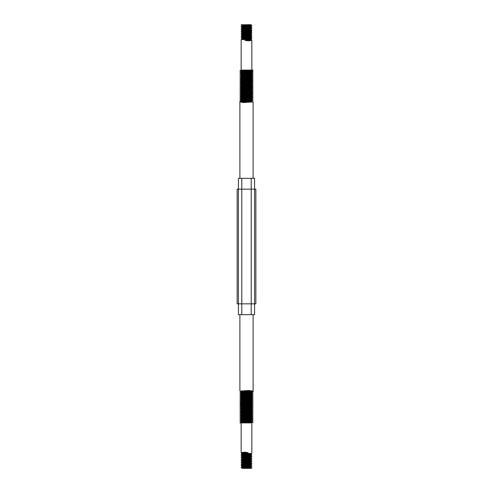 <?xml version="1.0" encoding="UTF-8"?>
<svg xmlns="http://www.w3.org/2000/svg" width="493" height="493" viewBox="0 0 493 493"><rect width="100%" height="100%" fill="white"/><g stroke="black" fill="none" stroke-linecap="round" stroke-linejoin="round"><path stroke-width="0.37" stroke-dasharray="2.46 1.85" d="M239.888 178.343L253.112 178.343L239.888 178.343M239.888 100.899L245.304 101.342M243.178 99.475L247.696 99.703M252.613 100.024L253.112 100.147M239.888 98.896L240.387 99.019M252.613 98.021L253.112 98.144M239.888 96.893L240.387 97.016M245.304 97.337L249.828 97.559M247.696 95.691L253.112 96.141M239.888 94.884L240.387 95.013M249.828 95.556L253.094 95.864M247.696 93.688L253.112 94.132M239.888 92.881L240.387 93.004M249.828 93.553L253.094 93.861M247.696 91.686L253.112 92.129M239.888 90.878L240.387 91.002M249.828 91.544L253.094 91.852M247.696 89.683L253.112 90.127M239.888 88.869L240.387 88.999M247.696 87.674L253.112 88.118M239.888 86.867L240.387 86.99M252.613 85.992L253.112 86.115M239.888 84.864L240.387 84.987M252.613 83.983L253.112 84.112M239.888 82.861L240.387 82.984M252.613 81.98L253.112 82.109M239.888 80.852L240.387 80.975M245.304 81.296L249.828 81.524M243.178 79.428L247.696 79.656M252.613 79.977L253.112 80.1M239.888 78.849L240.387 78.972M252.613 77.974L253.112 78.097M239.888 76.846L240.387 76.97M245.304 77.29L249.828 77.512M252.613 75.965L253.112 76.095M239.888 74.837L240.387 74.967M252.613 73.962L253.112 74.086M239.888 72.835L240.387 72.958M252.613 71.96L253.112 72.083M239.888 70.832L240.387 70.955M239.888 314.657L253.112 314.657L239.888 314.657M253.112 422.168L252.613 422.045M240.387 421.04L239.888 420.917M253.112 420.165L252.613 420.042M240.387 419.038L239.888 418.914M253.112 418.163L252.613 418.033M240.387 417.035L239.888 416.905M253.112 416.154L252.613 416.03M247.696 415.71L243.172 415.488M240.387 415.026L239.888 414.903M253.112 414.151L252.613 414.028M249.822 413.572L245.304 413.344M240.387 413.023L239.888 412.9M253.112 412.148L252.613 412.025M247.696 411.704L243.172 411.476M240.387 411.02L239.888 410.891M253.112 410.139L252.613 410.016M240.387 409.017L239.888 408.888M253.112 408.136L252.613 408.013M240.387 407.008L239.888 406.885M253.112 406.133L252.613 406.01M245.304 405.326L239.888 404.882M253.112 404.131L252.613 404.001M245.304 403.317L239.888 402.873M253.112 402.122L252.613 401.998M243.172 401.456L239.906 401.148M245.304 401.314L239.888 400.871M253.112 400.119L252.613 399.996M243.172 399.447L239.906 399.139M245.304 399.312L239.888 398.868M253.112 398.116L252.613 397.987M243.172 397.444L239.906 397.136M245.304 397.309L239.888 396.859M253.112 396.107L252.613 395.984M247.696 395.663L243.172 395.441M240.387 394.979L239.888 394.856M253.112 394.104L252.613 393.981M249.822 393.525L245.304 393.297M240.387 392.976L239.888 392.853M250.98 422.914L241.145 422.914L251.855 422.914L243.178 422.587M242.784 468.35L251.855 468.35M251.75 468.35L243.819 467.845M251.837 468.171L249.181 467.912M241.558 467.463L241.145 467.358M251.855 466.729L251.442 466.625M251.837 466.501L245.532 466.058M241.558 465.793L241.145 465.688M251.855 465.059L243.819 464.505M251.837 464.831L245.532 464.388M241.558 464.123L241.145 464.018M251.855 463.389L251.442 463.284M251.855 463.18L241.145 462.348M251.855 461.719L251.442 461.614M247.468 461.349L243.819 461.158M249.181 461.232L245.532 461.047M241.558 460.776L241.145 460.672M251.855 460.049L241.145 459.211M249.181 459.562L241.145 459.001M251.855 458.379L251.442 458.274M247.468 458.009L241.169 457.566M249.181 457.892L241.145 457.331M251.855 456.709L241.145 455.871M251.855 456.5L241.145 455.661M251.855 455.039L251.442 454.934M243.819 454.478L241.169 454.226M249.181 454.552L245.532 454.361M241.558 454.096L241.145 453.991M241.145 70.086L253.112 70.086M241.145 39.637L251.855 40.469M243.819 38.448L247.468 38.639M251.442 38.904L251.855 39.009M241.145 37.961L241.558 38.066M249.181 38.522L251.831 38.774M241.145 36.5L251.855 37.339M241.145 36.291L251.855 37.129M243.819 35.108L251.855 35.669M241.145 34.621L241.558 34.726M245.532 34.991L251.831 35.434M243.819 33.438L251.855 33.999M241.145 32.951L251.855 33.789M243.819 31.768L247.468 31.953M251.442 32.224L251.855 32.328M241.145 31.281L241.558 31.386M245.532 31.651L249.181 31.842M241.145 29.82L251.855 30.652M241.145 29.611L241.558 29.716M241.163 28.169L247.468 28.612M251.442 28.877L251.855 28.982M241.145 27.941L249.181 28.495M241.163 26.499L247.468 26.942M251.442 27.207L251.855 27.312M241.145 26.271L241.558 26.375M241.163 24.829L243.819 25.088M251.442 25.537L251.855 25.642M241.145 24.65L249.181 25.155M241.25 24.65L250.216 24.65M251.855 453.363L241.145 452.531M239.888 422.914L248.435 422.914M253.112 392.101L247.696 391.658M241.792 178.343L241.792 314.657L238.415 314.657L238.415 178.343L254.585 178.343L254.585 314.657L251.208 314.657L251.208 178.343M241.792 314.657L251.208 314.657M252.028 421.281L250.413 421.04M245.304 420.726L243.178 420.584M250.413 419.038L243.178 418.582M250.413 417.035L243.178 416.579M245.304 414.712L243.178 414.57M245.304 412.703L240.972 412.271M245.304 410.7L243.178 410.564M245.304 408.697L240.972 408.259L240.972 407.76M250.413 407.008L243.178 406.552M245.304 404.685L240.972 404.254L240.972 403.755L242.587 404.001M245.304 402.682L240.972 402.251M245.304 400.68L243.178 400.538M245.304 398.671L243.178 398.535M245.304 396.668L243.178 396.526M250.413 394.979L243.178 394.523M250.413 392.976L243.178 392.52M249.828 422.501L247.696 422.365M249.828 420.498L247.696 420.356M252.028 419.29L252.028 418.779L250.271 418.526L242.587 418.033M252.003 416.813L247.696 416.351M252.003 414.81L247.696 414.348M252.003 412.801L247.696 412.339M252.028 410.768L247.696 410.336M249.828 408.469L247.696 408.333M249.828 406.466L247.696 406.324M242.587 406.01L240.997 405.788M249.828 404.463L247.696 404.322M249.828 402.454L247.696 402.319M242.587 401.998L240.997 401.777M249.828 400.452L247.696 400.31M249.828 398.449L240.997 397.771M249.828 396.44L247.696 396.304M249.828 394.437L247.696 394.301M249.828 392.434L247.696 392.292M249.643 467.463L243.246 467.037L242.051 466.834L242.051 466.415M250.925 465.608L250.949 466.002L243.246 465.361L242.051 465.164L242.051 464.745L243.357 464.954M250.925 463.938L250.949 464.326L242.051 463.494M250.925 462.631L242.051 461.824L242.051 461.405L250.925 462.268M250.925 460.961L243.246 460.351L242.051 460.154L242.051 459.735M250.925 458.928L250.949 459.316L243.819 458.724M250.949 457.633L242.051 456.814L242.051 456.395L249.181 456.986M250.925 455.587L250.949 455.976L243.819 455.384M249.643 454.096L242.051 453.468L242.051 453.055L249.181 453.646M244.06 468.35L242.075 468.116M250.925 467.278L247.468 466.889M243.357 466.625L242.075 466.446M250.949 465.583L247.468 465.219M250.949 463.913L243.357 463.284M250.949 460.986L250.943 460.561L249.532 460.351L242.075 459.759M250.949 458.897L243.357 458.274M250.925 457.257L250.949 457.646M250.949 455.557L247.468 455.199M247.468 25.802L250.949 26.166L250.949 26.585M242.075 27.392L242.051 26.998L249.181 27.59M242.075 29.062L242.051 28.674L249.181 29.26M242.075 30.369L250.949 31.176L250.949 31.595L242.075 30.732M242.075 32.039L249.754 32.649L250.949 32.846L250.949 33.265M242.075 34.072L242.051 33.684L249.181 34.276M242.051 35.367L250.949 36.186L250.949 36.605L242.075 35.742M242.075 37.413L242.051 37.024L249.181 37.616M243.357 38.904L250.949 39.532L250.949 39.945L243.819 39.354M248.94 24.65L250.925 24.884M242.075 25.722L245.532 26.111M242.051 27.417L245.532 27.781M249.643 28.046L250.949 28.243L250.949 27.836M242.051 29.087L249.643 29.716M242.051 32.014L242.057 32.439L243.468 32.649L250.925 33.241M242.051 34.103L245.532 34.461M242.051 37.443L249.643 38.066M244.565 70.086L249.822 70.413M240.972 71.719L242.587 71.96M247.696 72.274L249.822 72.416M242.587 73.962L249.822 74.418M242.587 75.965L249.822 76.421M247.696 78.288L249.822 78.43M247.696 80.297L252.028 80.729M247.696 82.3L249.822 82.436M247.696 84.303L252.028 84.741L252.028 85.24M242.587 85.992L249.822 86.448M247.696 88.315L252.028 88.746L252.028 89.245L250.413 88.999M247.696 90.318L252.028 90.749M247.696 92.32L249.822 92.462M247.696 94.329L249.822 94.465M247.696 96.332L249.822 96.474M242.587 98.021L249.822 98.477M242.587 100.024L249.822 100.48M243.172 70.499L245.304 70.635M243.172 72.502L245.304 72.644M240.972 73.71L240.972 74.221L242.729 74.474L250.413 74.967M240.997 76.187L245.304 76.649M240.997 78.19L245.304 78.652M240.997 80.199L245.304 80.661M240.972 82.232L245.304 82.664M243.172 84.531L245.304 84.667M243.172 86.534L245.304 86.676M250.413 86.99L252.003 87.212M243.172 88.537L245.304 88.678M243.172 90.546L245.304 90.681M250.413 91.002L252.028 91.236M243.172 92.548L245.304 92.69M243.172 94.551L250.413 95.013M243.172 96.56L245.304 96.696M243.172 98.563L245.304 98.699M243.172 100.566L245.304 100.708M237.145 303.836L255.855 303.836M237.145 189.164L255.855 189.164M252.028 417.281L252.028 416.782M252.028 415.279L252.028 414.779M252.028 413.276L252.028 412.77M240.972 406.257L240.972 405.757M250.949 467.672L250.949 467.253M250.949 462.656L250.949 462.243M242.051 458.484L242.051 458.065M250.949 454.306L250.949 453.887M242.051 25.328L242.051 25.747M242.051 30.344L242.051 30.757M250.949 34.516L250.949 34.935M242.051 35.354L242.051 35.773M242.051 38.694L242.051 39.113M240.972 75.719L240.972 76.218M240.972 77.721L240.972 78.221M240.972 79.724L240.972 80.23M252.028 86.743L252.028 87.243"/><path stroke-width="0.74" d="M253.112 178.343L253.112 101.903L242.994 102.581L240.492 101.959L240.492 101.453L242.994 100.831L253.112 100.147L250.271 101.034L243.567 101.453L242.994 100.831M253.112 100.147L253.112 99.9C253.531 100.233 239.481 100.566 239.888 100.899L240.997 100.245L243.172 100.566M239.888 178.343L239.888 100.899M245.304 101.342L253.112 101.903M249.822 96.474L252.003 96.794L253.112 96.141C253.531 96.474 239.481 96.807 239.888 97.139C239.469 97.472 253.519 97.811 253.112 98.144L250.271 99.031L240.972 99.771L242.587 100.024M249.828 97.559L253.112 98.144C253.531 98.477 239.481 98.81 239.888 99.148L239.888 98.896C239.469 99.229 253.519 99.561 253.112 99.9L252.003 99.241L240.997 100.245M253.112 97.891C253.531 98.224 239.481 98.563 239.888 98.896L240.997 98.236L243.172 98.563M253.112 96.141L253.112 95.888C253.531 96.221 239.481 96.554 239.888 96.893L240.997 96.234L243.172 96.56M252.003 96.794L240.997 97.799L239.888 96.893M253.112 94.132L253.112 93.886C253.531 94.218 239.481 94.551 239.888 94.884L239.888 95.137C239.481 94.804 253.531 94.465 253.112 94.132L252.003 94.792L240.972 95.765L247.696 96.332M245.304 92.69L252.028 93.269L242.457 94.021L239.888 94.884M253.112 92.129L253.112 91.877C253.531 92.209 239.481 92.548 239.888 92.881L239.888 93.134C239.481 92.795 253.531 92.462 253.112 92.129L252.003 92.789L240.972 93.756L247.696 94.329M253.112 91.877L252.003 91.223L242.457 92.012L239.888 92.881M253.112 90.127L253.112 89.874C253.531 90.207 239.481 90.539 239.888 90.878L239.888 91.125C239.481 90.792 253.531 90.459 253.112 90.127L250.271 91.014L240.972 91.753L247.696 92.32M252.028 89.245L252.003 88.777L253.112 87.871C253.531 88.204 239.481 88.537 239.888 88.869C239.469 89.202 253.519 89.541 253.112 89.874L252.003 89.215L242.457 90.009L239.888 90.878M253.112 88.118C253.531 88.45 239.481 88.789 239.888 89.122L240.997 88.216L243.172 88.537M245.304 80.661L252.028 81.228L252.028 80.729L253.112 80.1C253.531 80.433 239.481 80.772 239.888 81.105C239.469 81.437 253.519 81.77 253.112 82.109C253.531 82.442 239.481 82.775 239.888 83.107C239.469 83.44 253.519 83.773 253.112 84.112C253.531 84.445 239.481 84.778 239.888 85.116C239.469 85.449 253.519 85.782 253.112 86.115L252.003 86.774L240.972 87.742L247.696 88.315M245.304 84.667L252.028 85.24L252.003 84.765L253.112 83.859C253.531 84.192 239.481 84.525 239.888 84.864C239.469 85.197 253.519 85.529 253.112 85.868L253.112 86.115C253.531 86.448 239.481 86.78 239.888 87.119L239.888 86.867C239.469 87.199 253.519 87.532 253.112 87.871L252.003 87.212L240.997 88.216M252.003 85.209L253.112 85.868C253.531 86.201 239.481 86.534 239.888 86.867L240.997 86.213L243.172 86.534M245.304 82.664L252.028 83.243L240.997 84.204L239.888 85.123L242.587 85.992M249.828 81.524L253.094 81.832L252.003 82.762L240.972 83.736L247.696 84.303M253.112 81.856C253.531 82.189 239.481 82.522 239.888 82.861C239.469 83.194 253.519 83.527 253.112 83.859L252.003 83.206M252.028 81.228L240.997 82.202L239.888 82.861L240.997 83.767M253.112 80.1L253.112 79.854C253.531 80.186 239.481 80.519 239.888 80.852L242.457 79.989L252.003 79.194L253.112 79.854C253.519 79.515 239.469 79.182 239.888 78.849C239.481 78.516 253.531 78.177 253.112 77.845L252.003 78.751L240.972 79.724L247.696 80.297M252.003 80.76L240.972 81.733L239.888 80.852M251.855 70.086L251.855 40.469L250.925 39.921L251.855 38.799L241.145 39.637L241.145 70.086L253.112 70.086C253.236 70.419 239.475 70.752 239.888 71.078C239.469 71.411 253.519 71.75 253.112 72.083C253.531 72.416 239.481 72.748 239.888 73.087C239.469 73.42 253.519 73.753 253.112 74.086C253.531 74.418 239.481 74.757 239.888 75.09C239.469 75.423 253.519 75.756 253.112 76.095C253.531 76.427 239.481 76.76 239.888 77.093C239.469 77.426 253.519 77.765 253.112 78.097C253.531 78.43 239.481 78.763 239.888 79.102L240.997 78.19L242.457 77.98L252.003 77.191L253.112 77.845M249.822 74.418L252.003 74.745L253.112 73.839C253.531 74.172 239.481 74.505 239.888 74.837C239.469 75.17 253.519 75.509 253.112 75.842L252.003 76.748L240.972 77.721L247.696 78.288M253.112 75.842C253.531 76.175 239.481 76.507 239.888 76.846L242.457 75.977L252.003 75.182L253.112 75.842M240.997 77.752L239.888 76.846M245.304 72.644L252.028 73.223L240.997 74.184L239.888 75.102L242.587 75.965M249.822 70.413L252.003 70.733L240.997 71.738L239.888 70.832C239.469 71.165 253.519 71.497 253.112 71.83L252.003 72.742L242.457 73.469L240.972 73.722L242.587 73.962M245.304 70.635L252.003 71.177L253.112 71.83C253.531 72.163 239.481 72.502 239.888 72.835C239.469 73.167 253.519 73.5 253.112 73.839L252.003 73.18M252.003 71.177L240.997 72.175L239.888 72.835L240.997 73.74M239.888 99.148L243.178 99.475M247.696 99.703L252.613 100.024M240.387 97.016L245.304 97.337M239.888 95.137L247.696 95.691M240.387 95.013L249.828 95.556M250.413 95.013L253.112 95.888M239.888 93.134L247.696 93.688M240.387 93.004L249.828 93.553M252.003 93.226L253.112 93.886M239.888 91.125L247.696 91.686M240.387 91.002L249.828 91.544M239.888 89.122L247.696 89.683M239.888 87.119L247.696 87.674M240.387 80.975L245.304 81.296M239.888 79.102L243.178 79.428M247.696 79.656L252.613 79.977M240.387 76.97L245.304 77.29M249.828 77.512L253.094 77.82M243.172 395.441L239.888 395.109C239.469 394.776 253.519 394.437 253.112 394.104C253.531 393.771 239.481 393.439 239.888 393.1C239.469 392.767 253.519 392.434 253.112 392.101L253.112 314.657M247.696 394.301L240.972 393.716L250.543 392.964L253.112 392.101M247.696 391.658L239.888 391.097L239.888 314.657M239.888 391.097L248.996 390.474L252.508 391.041L252.508 391.547L250.006 392.169L249.433 391.041L240.972 391.713L247.696 392.292M240.997 393.759L239.888 393.1L240.997 392.194L252.508 391.547M239.888 392.853L250.006 392.169M250.98 422.914L241.989 422.914L253.112 422.168L252.003 421.262L252.028 420.782L249.828 420.498M252.003 422.828L253.112 422.168C253.531 421.835 239.481 421.503 239.888 421.17C239.469 420.837 253.519 420.498 253.112 420.165L252.003 419.26L250.413 419.038M241.989 422.914L239.888 422.914L240.997 422.267L252.028 421.293M239.888 422.914C239.764 422.581 253.525 422.248 253.112 421.922C253.531 421.589 239.481 421.25 239.888 420.917L240.997 420.258L252.003 419.26M247.696 422.365L240.972 421.786L250.543 421.034L253.112 420.165C253.531 419.833 239.481 419.5 239.888 419.161C239.469 418.828 253.519 418.495 253.112 418.163L252.003 417.257L250.413 417.035M240.997 421.823L239.888 420.917C239.469 420.584 253.519 420.252 253.112 419.913C253.531 419.58 239.481 419.247 239.888 418.914L240.997 418.255L252.003 417.257M247.696 420.356L240.972 419.777L250.543 419.025L253.112 418.163C253.531 417.83 239.481 417.491 239.888 417.158C239.469 416.825 253.519 416.493 253.112 416.154L252.003 415.248L245.304 414.712M240.997 419.82L239.888 418.914C239.469 418.582 253.519 418.243 253.112 417.91C253.531 417.577 239.481 417.244 239.888 416.905L240.997 416.252L252.003 415.248M242.587 418.033L240.972 417.774L250.543 417.023L253.112 416.154M240.997 417.817L239.888 416.905C239.469 416.573 253.519 416.24 253.112 415.907C253.531 415.574 239.481 415.235 239.888 414.903L242.729 414.015L252.028 413.276L245.304 412.703M243.172 415.488L239.888 415.155C239.469 414.823 253.519 414.484 253.112 414.151L249.822 413.572M247.696 416.351L240.972 415.772L250.543 415.02L253.112 414.151C253.531 413.818 239.481 413.485 239.888 413.146C239.469 412.814 253.519 412.481 253.112 412.148L252.003 411.242L245.304 410.7M239.888 415.155L239.888 414.903C239.469 414.57 253.519 414.237 253.112 413.898M247.696 414.348L240.972 413.763L250.543 413.011L253.112 412.148M240.997 413.806L239.888 413.146L240.997 412.24L250.543 411.507L252.028 411.267L252.028 410.768L240.972 411.76L247.696 412.339M239.888 412.9C239.469 412.567 253.519 412.228 253.112 411.895C253.531 411.563 239.481 411.23 239.888 410.891L242.729 410.003L252.028 409.264L245.304 408.697M243.172 411.476L239.888 411.144C239.469 410.811 253.519 410.478 253.112 410.139L252.003 409.233M252.003 410.798L253.112 410.139C253.531 409.806 239.481 409.473 239.888 409.141C239.469 408.808 253.519 408.475 253.112 408.136L252.003 407.23L250.413 407.008M239.888 411.144L239.888 410.891C239.469 410.558 253.519 410.225 253.112 409.893C253.531 409.56 239.481 409.227 239.888 408.888L240.997 408.235L252.003 407.23M247.696 410.336L240.972 409.757L250.543 409.005L253.112 408.136C253.531 407.803 239.481 407.471 239.888 407.132C239.469 406.799 253.519 406.466 253.112 406.133L245.304 405.326M240.997 409.794L239.888 408.888C239.469 408.555 253.519 408.222 253.112 407.884C253.531 407.551 239.481 407.218 239.888 406.885L240.997 406.226L252.028 405.258L245.304 404.685M247.696 408.333L240.972 407.748L250.543 406.996L253.112 406.133C253.531 405.801 239.481 405.468 239.888 405.129C239.469 404.796 253.519 404.463 253.112 404.131L245.304 403.317M240.997 407.791L239.888 406.885C239.469 406.552 253.519 406.22 253.112 405.881M240.972 401.746L250.543 400.988L253.112 400.119C253.519 400.452 239.469 400.791 239.888 401.123L240.997 401.777L240.972 402.251L239.888 402.861L240.997 403.785L239.888 405.129L240.997 405.788L250.543 404.993L253.112 404.131C253.531 403.798 239.481 403.459 239.888 403.126C239.469 402.793 253.519 402.461 253.112 402.122L245.304 401.314M239.888 404.882C239.469 404.55 253.519 404.211 253.112 403.878M240.972 403.755L250.543 402.991L253.112 402.122M239.888 402.873C239.469 402.541 253.519 402.208 253.112 401.875M253.112 400.119L245.304 399.312M239.888 401.123L240.997 400.211L252.028 399.244L245.304 398.671M239.888 400.871C239.469 400.538 253.519 400.205 253.112 399.866M247.696 400.31L240.997 399.774L239.888 399.114C239.469 398.782 253.519 398.449 253.112 398.116L245.304 397.309M240.997 399.774L250.543 398.979L253.112 398.116M239.888 399.114L240.997 398.208L252.028 397.235L245.304 396.668M239.888 398.868C239.469 398.535 253.519 398.196 253.112 397.863M243.178 398.535L240.972 398.239L240.972 397.74L239.888 397.111C239.469 396.779 253.519 396.446 253.112 396.107L252.003 395.201L250.413 394.979M240.972 397.74L250.543 396.976L253.112 396.107M239.888 397.111L240.997 396.206L252.003 395.201M239.888 396.859C239.469 396.526 253.519 396.193 253.112 395.861C253.531 395.528 239.481 395.189 239.888 394.856L242.729 393.969L252.028 393.229L250.413 392.976M247.696 396.304L240.972 395.725L252.003 394.764L253.094 393.827L249.822 393.525M239.888 395.109L239.888 394.856C239.469 394.523 253.519 394.19 253.112 393.852M252.613 416.03L247.696 415.71M245.304 413.344L240.387 413.023M252.613 412.025L247.696 411.704M252.613 401.998L243.172 401.456M252.613 399.996L243.172 399.447M252.613 397.987L243.172 397.444M252.613 395.984L247.696 395.663M245.304 393.297L240.387 392.976M247.468 455.199L242.075 454.749L241.145 454.201L251.855 453.363L251.855 422.914M242.075 454.749L249.754 454.09L251.855 453.363M241.145 454.201L242.075 453.443L241.145 452.531L241.145 422.914M241.145 452.531L245.027 452.186L248.133 452.71L248.133 453.129L245.027 453.646L245.274 452.71L242.051 453.055M241.145 453.991L245.027 453.646M251.855 468.19L250.949 468.35L251.837 468.171L249.643 467.463M243.819 467.845L241.145 467.567L251.855 466.729L250.925 465.971M241.169 467.586L242.075 468.116L250.925 467.278L251.855 466.729L241.145 465.897L251.855 465.059L250.949 463.913M241.145 467.567L242.075 466.809L249.754 466.199L250.949 466.002L250.949 465.583M241.145 467.358L251.855 466.52M243.819 464.505L241.169 464.246L242.075 465.139L241.145 465.897L242.075 466.446L249.754 465.78L251.855 465.059M241.145 465.688L251.855 464.85M241.169 464.246L251.855 463.389L250.925 462.631M242.051 464.745L250.925 463.938L251.855 463.389L241.145 462.551L251.855 461.719L249.181 461.232M241.145 464.227L242.075 463.469L249.754 462.859L250.949 462.656L250.949 462.243M241.145 464.018L251.855 463.18M243.357 463.284L242.057 463.069L249.754 462.44L251.855 461.719M242.075 463.1L241.145 462.551L242.075 461.799L250.925 460.961L251.837 461.491M241.145 462.348L251.855 461.51M243.819 461.158L241.145 460.881L251.855 460.049L249.181 459.562M242.075 461.799L242.057 461.399L249.754 460.77L251.855 460.049M241.145 460.881L242.075 460.129L249.754 459.519L250.949 459.316L250.949 458.897M241.145 460.672L251.855 459.84M242.075 460.129L241.145 459.211L251.855 458.379L249.181 457.892M242.051 459.735L249.754 459.1L251.855 458.379M241.145 459.211L242.075 458.459L243.468 458.262L250.925 457.621L251.837 458.145M241.145 459.001L251.855 458.17M243.357 458.274L241.145 457.541L251.855 456.709L250.949 455.557M242.075 458.089L249.754 457.43L251.855 456.709M241.145 457.541L242.075 456.783L250.949 455.976M241.145 457.331L251.855 456.5M242.075 456.783L241.145 455.871L251.855 455.039L249.181 454.552M242.051 456.395L249.754 455.76L251.855 455.039M241.145 455.871L242.075 455.113L249.754 454.503L250.949 454.306L249.643 454.096M241.145 455.661L251.855 454.829M249.181 467.912L241.558 467.463M245.532 466.058L241.558 465.793M245.532 464.388L241.558 464.123M251.442 461.614L247.468 461.349M245.532 461.047L241.558 460.776M251.442 458.274L247.468 458.009M251.442 454.934L243.819 454.478M245.532 454.361L241.558 454.096M251.855 40.469L247.973 40.814L244.867 40.29L244.867 39.871L247.973 39.354L247.726 40.29L250.949 39.945M251.855 39.009L247.973 39.354M249.643 38.066L250.943 38.288L243.246 38.91L241.145 39.637M251.855 37.339L241.145 37.961L251.855 37.339L250.925 37.887L242.051 38.694L243.357 38.904M251.855 37.129L250.925 36.581L243.246 37.24L241.145 37.961M251.855 35.669L241.145 36.291L251.855 35.669L250.925 36.217L242.051 37.024L242.051 37.443M245.532 34.461L250.943 34.948L243.246 35.57L241.145 36.291M251.855 33.999L241.145 34.621L251.855 33.999L249.532 34.738L242.075 35.379L241.163 34.855L243.819 35.108M251.855 33.789L250.925 33.241L243.246 33.9L241.145 34.621M251.855 32.328L241.145 32.951L251.855 32.328L249.532 33.068L242.051 33.684L242.051 34.103M251.855 30.652L241.145 31.281L251.855 30.652L250.943 31.601L243.246 32.23L241.145 32.951M249.643 29.716L250.943 29.931L243.246 30.56L241.145 31.281M251.855 28.982L241.145 29.611L251.855 28.982L250.925 29.531L242.051 30.344L242.051 30.757M249.181 28.495L251.831 28.754L250.925 28.224L243.246 28.89L241.145 29.611L251.855 30.449L250.925 29.9M251.855 27.312L241.145 27.941L251.855 27.312L250.925 27.861L242.051 28.674L242.051 29.087M245.532 26.111L250.943 26.591L243.246 27.22L241.145 27.941M251.855 25.642L241.145 26.271L251.855 25.642L250.925 26.191L242.051 26.998L242.051 27.417M249.181 25.155L251.831 25.414L250.925 24.884L243.246 25.55L241.145 26.271L251.855 27.103L250.925 26.554M241.145 38.171L243.819 38.448M247.468 38.639L251.442 38.904M241.558 38.066L249.181 38.522M250.925 38.251L251.855 38.799M241.145 36.5L242.075 37.049M241.558 34.726L245.532 34.991M250.925 34.911L251.855 35.459M241.145 33.16L243.819 33.438M241.145 31.49L243.819 31.768M247.468 31.953L251.442 32.224M241.558 31.386L245.532 31.651M249.181 31.842L251.855 32.119M241.145 29.82L242.075 30.369M241.145 28.15L242.075 28.699M247.468 28.612L251.442 28.877M241.145 26.48L242.075 27.029M247.468 26.942L251.442 27.207M242.075 25.359L250.949 24.65L241.145 24.81L242.075 25.359L247.468 25.802M243.819 25.088L251.442 25.537M241.145 24.81L242.051 24.65M250.949 468.35L242.051 468.35L250.925 467.641M241.792 178.343L238.415 178.343L238.415 314.657L241.792 314.657L241.792 178.343L254.585 178.343L254.585 314.657L251.208 314.657L251.208 178.343M251.208 314.657L241.792 314.657M253.112 70.086L252.003 70.733M251.011 70.086L239.888 70.832L240.997 70.172M243.178 422.587L240.997 422.267M250.413 421.04L245.304 420.726M243.178 420.584L240.997 420.258M243.178 418.582L240.997 418.255M243.178 416.579L240.997 416.252M243.178 414.57L240.997 414.249M240.972 411.772L240.997 412.24M243.178 410.564L240.997 410.238M240.972 407.76L240.997 408.235M243.178 406.552L240.997 406.226M240.997 404.223L252.028 403.249L245.304 402.682M240.997 402.22L252.028 401.247L245.304 400.68M243.178 400.538L240.997 400.211M243.178 396.526L240.997 396.206M243.178 394.523L240.972 394.227L240.972 393.728M243.178 392.52L240.997 392.194M252.028 422.797L249.828 422.501M252.003 418.816L252.028 419.29M252.003 408.796L249.828 408.469M252.003 406.787L249.828 406.466M247.696 406.324L242.587 406.01M252.003 404.784L249.828 404.463M247.696 404.322L242.587 404.001M252.003 402.781L249.828 402.454M247.696 402.319L242.587 401.998M252.003 400.778L249.828 400.452M252.003 398.769L249.828 398.449M252.003 396.766L249.828 396.44M252.003 394.764L249.828 394.437M252.003 392.755L249.828 392.434M248.996 390.474L248.472 391.041M242.051 466.415L242.075 466.809M242.075 465.139L250.949 464.326M243.819 458.724L242.075 458.459M243.819 455.384L242.075 455.113M242.075 453.443L248.133 453.129M247.468 466.889L243.357 466.625M247.468 465.219L243.357 464.954M250.949 457.646L250.943 457.221L249.181 456.986M250.949 454.306L250.943 453.88L249.181 453.646M244.14 452.235L244.368 452.71M248.133 452.71L245.274 452.71M252.508 391.041L249.433 391.041M250.949 26.585L250.925 26.191M249.181 27.59L250.925 27.861M249.181 29.26L250.949 29.506L250.949 29.925M250.925 31.201L242.075 32.039L241.163 31.509M250.949 33.265L250.925 32.871M249.181 34.276L250.925 34.541M250.949 36.605L250.925 36.217M249.181 37.616L250.925 37.887M250.925 39.557L244.867 39.871M245.532 27.781L249.643 28.046M242.051 38.694L242.057 39.12L243.819 39.354M248.86 40.765L248.632 40.29M244.867 40.29L247.726 40.29M242.587 71.96L247.696 72.274M249.822 72.416L252.003 72.742M252.003 74.745L240.997 75.743M249.822 76.421L252.003 76.748M249.822 78.43L252.003 78.751M240.997 82.202L240.972 81.733L247.696 82.3M249.822 82.436L252.003 82.762M252.003 84.765L240.997 85.77M249.822 86.448L252.003 86.774M252.003 88.777L240.972 89.751L247.696 90.318M252.028 91.254L252.003 90.78M249.822 92.462L252.003 92.789M249.822 94.465L252.003 94.792M240.997 97.799L242.587 98.021M249.822 98.477L252.028 98.773L252.028 99.272M249.822 100.48L252.003 100.806M245.304 100.708L252.028 101.287L243.567 101.959L243.567 101.453L240.492 101.453M240.972 70.203L243.172 70.499M240.997 72.175L243.172 72.502M240.997 74.184L240.972 73.71M250.413 74.967L252.003 75.182M245.304 76.649L252.003 77.191M245.304 78.652L252.003 79.194M240.997 84.204L243.172 84.531M252.028 85.24L240.997 86.213M245.304 86.676L250.413 86.99M245.304 88.678L250.413 88.999M240.997 90.219L243.172 90.546M245.304 90.681L250.413 91.002M240.997 92.222L243.172 92.548M240.997 94.231L243.172 94.551M252.003 95.229L240.997 96.234M245.304 96.696L252.028 97.275L240.997 98.236M245.304 98.699L252.003 99.241M242.994 102.581L243.567 101.959L240.492 101.959M255.855 303.836L237.145 303.836L237.145 189.164L255.855 189.164L255.855 303.836M253.094 413.873L252.003 413.245M253.094 405.856L252.003 405.228M253.094 403.853L252.003 403.219M253.094 401.85L252.003 401.216M253.094 399.841L252.003 399.213M253.094 397.839L252.003 397.21M253.094 393.827L252.003 393.198M240.972 422.298L240.972 421.792M240.972 420.289L240.972 419.789M240.972 418.286L240.972 417.787M252.028 417.281L252.028 416.782M240.972 416.283L240.972 415.778M252.028 415.279L252.028 414.779M240.972 414.274L240.972 413.775M252.028 413.276L252.028 412.77M240.972 410.268L240.972 409.763M252.028 409.264L252.028 408.765M252.028 407.261L252.028 406.756M240.972 406.257L240.972 405.757M252.028 405.258L252.028 404.753M252.028 403.249L252.028 402.75M252.028 401.247L252.028 400.747M240.972 400.242L240.972 399.743M252.028 399.244L252.028 398.738M252.028 397.235L252.028 396.736M240.972 396.236L240.972 395.731M252.028 395.232L252.028 394.733M252.028 393.229L252.028 392.724M240.972 392.225L240.972 391.725M239.906 391.122L240.997 391.756M239.906 395.133L240.997 395.762M239.906 411.168L240.997 411.803M239.906 415.18L240.997 415.809M251.837 459.815L250.925 459.291M251.837 454.805L250.925 454.281M250.949 467.672L250.949 467.253M242.051 463.494L242.051 463.075M250.949 460.986L250.949 460.573M242.051 458.484L242.051 458.065M242.051 455.138L242.051 454.725M241.169 460.906L242.075 461.43M241.163 33.185L242.075 33.709M241.163 38.195L242.075 38.719M242.051 25.328L242.051 25.747M250.949 27.836L250.949 28.255M242.051 32.014L242.051 32.427M250.949 34.516L250.949 34.935M242.051 35.354L242.051 35.773M250.949 37.862L250.949 38.275M251.831 32.094L250.925 31.57M252.028 70.702L252.028 71.208M240.972 71.707L240.972 72.206M252.028 72.711L252.028 73.21M252.028 74.714L252.028 75.213M240.972 75.719L240.972 76.218M252.028 76.717L252.028 77.222M240.972 77.721L240.972 78.221M252.028 78.726L252.028 79.225M240.972 79.724L240.972 80.23M252.028 82.732L252.028 83.237M240.972 83.736L240.972 84.235M240.972 85.739L240.972 86.244M252.028 86.743L252.028 87.243M240.972 87.742L240.972 88.247M240.972 89.751L240.972 90.25M240.972 91.753L240.972 92.253M252.028 92.758L252.028 93.257M240.972 93.756L240.972 94.262M252.028 94.761L252.028 95.26M240.972 95.765L240.972 96.264M252.028 96.764L252.028 97.269M240.972 97.768L240.972 98.267M240.972 99.771L240.972 100.276M252.028 100.775L252.028 101.275M239.906 79.126L240.997 79.755M239.906 87.144L240.997 87.772M239.906 89.147L240.997 89.781M239.906 91.15L240.997 91.784M239.906 93.159L240.997 93.787M239.906 95.161L240.997 95.79M239.906 99.173L240.997 99.802M252.003 81.197L253.094 81.832M252.003 97.238L253.094 97.867M252.003 101.244L253.094 101.878"/></g></svg>

